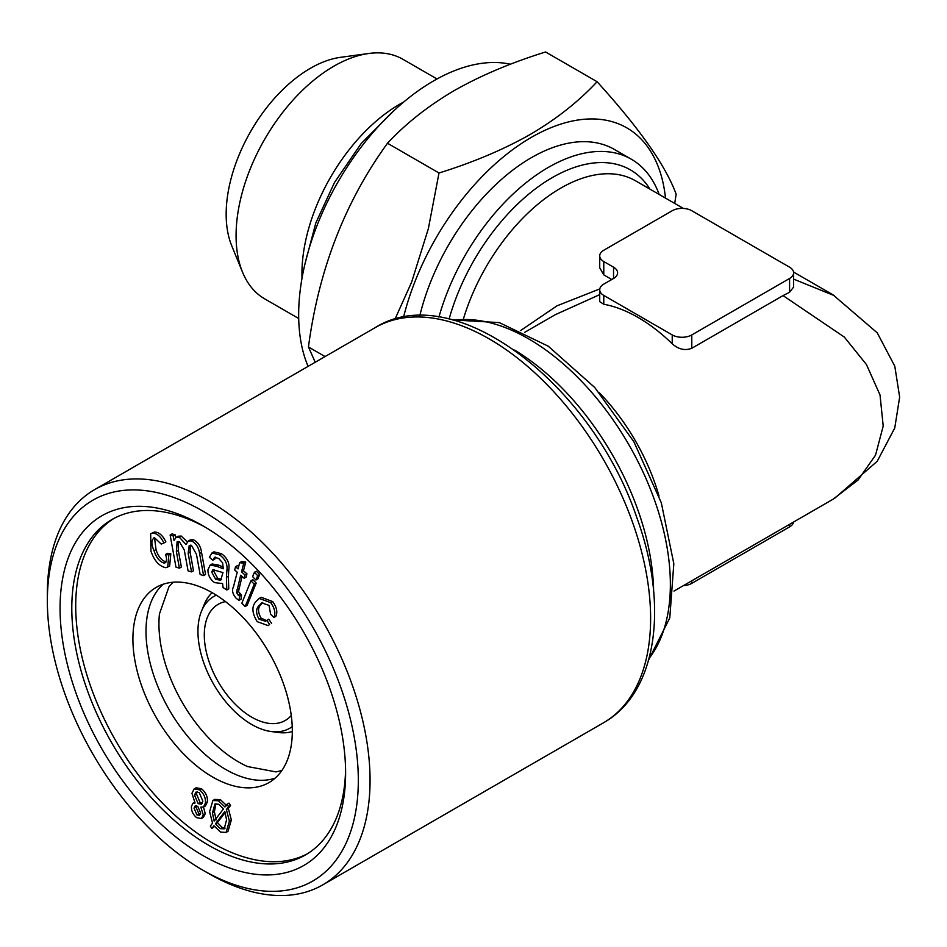 <?xml version="1.0" encoding="UTF-8"?>
<svg xmlns="http://www.w3.org/2000/svg" width="947" height="947" viewBox="0 0 947 947"><rect width="100%" height="100%" fill="white"/><g stroke="black" fill="none" stroke-linecap="round" stroke-linejoin="round"><path stroke-width="1.42" d="M235.543 566.685L238.076 568.898L239.662 562.707L243.758 563.181L241.521 571.905L245.001 574.971L244.16 578.274L240.668 575.208L236.537 592.704L239.555 596.184L239.058 600.339L236.383 598.457C232.595 594.314 231.648 590.36 233.53 586.584L237.224 572.201L234.69 569.976L235.543 566.685L237.496 565.548L238.668 566.578M302.022 278.181A138.298 79.844 -60 0 1 403.742 101.992M196.313 805.708L195.982 807.057L198.882 813.781L200.35 814.408M194.028 808.182L196.929 814.905L199.557 815.296L200.693 813.118L197.793 806.359L195.153 805.933L194.028 808.182L195.982 807.057M292.221 726.645A76.068 43.917 60 0 1 270.925 731.486A76.068 43.917 60 0 1 251.724 724.502A76.068 43.917 60 0 1 201.486 611.229A76.068 43.917 60 0 1 216.33 595.201M291.262 715.482A67.071 38.72 60 0 1 285.26 720.478A67.071 38.72 60 0 1 251.724 717.163A67.071 38.72 60 0 1 207.914 658.058A67.071 38.72 60 0 1 218.189 604.304A67.071 38.72 60 0 1 225.528 601.617M196.929 814.905L198.882 813.781M173.123 582.239L169.004 586.655L159.439 613.94A112.705 65.071 -120 0 0 158.942 623.943A112.705 65.071 -120 0 0 247.546 766.549L275.956 771.9L281.839 770.538M275.127 778.15A112.705 65.071 60 0 1 190.974 740.199A112.705 65.071 60 0 1 146.004 631.412A112.705 65.071 60 0 1 163.18 584.252M833.005 499.258L858.112 479.987L875.525 455.164L883.208 426.067L880.023 394.982L866.469 364.583L844.333 337.085L783.051 295.594L691.784 348.283C685.001 350.875 678.49 349.372 672.228 343.773A149.354 86.236 -120 0 0 603.772 304.259L599.723 301.655L599.723 289.77A13.826 7.978 0 0 0 603.772 295.417L672.228 334.93A13.826 7.978 0 0 0 691.784 334.93L789.573 278.477A13.826 7.978 0 0 0 793.622 272.831A13.826 7.978 0 0 0 789.573 267.184L691.784 210.731A13.826 7.978 0 0 0 672.228 210.731L603.772 250.245A13.826 7.978 0 0 0 599.723 255.891A13.826 7.978 0 0 0 603.772 261.538L613.549 267.184A13.826 7.978 180 0 1 617.598 272.831A13.826 7.978 180 0 1 613.549 278.477L603.772 284.124A13.826 7.978 0 0 0 599.723 289.77M599.723 294.635L555.179 314.735L524.638 332.373M793.622 279.128L834.591 295.748M520.696 330.503L557.049 305.798L599.794 288.918M599.723 255.891L599.723 267.788L603.772 274.89L611.774 279.507M178.261 541.459L178.332 550.396L181.362 567.04L179.397 568.164L175.964 567.111L170.129 535.031L172.094 533.907L175.183 534.854L175.68 537.647M170.129 535.031L173.218 535.99L174.035 540.488L176.083 537.375L179.267 537.162L186.05 544.537L188.323 541.033L191.33 540.855C196.029 543.152 198.787 547.39 199.592 553.569L203.593 575.587L200.148 574.521L196.467 554.315L191.448 545.33L189.222 545.436L188.145 553.249L191.531 571.893L188.062 570.828L184.274 549.994L179.397 541.637L177.113 541.743L176.379 551.521L179.397 568.164M215.715 579.41L220.722 580.18L222.983 572.592L212.886 569.703L211.749 572.118L215.715 579.41L217.668 578.286L221.586 579.422M394.923 319.317L411.637 282.111L428.375 228.594L439.006 172.993C473.027 162.458 503.461 149.602 530.273 134.427C556.315 119.144 578.581 101.578 597.095 81.726L545.579 51.978C511.191 62.668 480.768 75.523 454.3 90.557C428.008 106.04 405.742 123.607 387.489 143.257C345.087 201.664 318.737 269.575 308.45 346.969L315.221 362.251M439.006 172.993L387.489 143.257M403.493 317.328A190.844 110.183 -60 0 1 545.614 129.999A190.844 110.183 -60 0 1 665.492 198.101M597.095 81.726C639.497 128.425 665.848 165.903 676.134 194.182L674.726 203.439M228.381 576.19L228.748 588.856L226.783 589.993L223.078 587.542L222.581 583.565L214.602 582.618C210.056 579.292 207.843 575.007 207.961 569.763L210.139 565.122L216.768 566.27L223.232 568.804L222.652 562.861L218.698 558.47L214.507 557.333L212.838 560.233L209.382 557.286L211.986 552.965L219.491 554.824L221.444 553.699C227.363 557.961 229.813 563.311 228.795 569.751L228.381 576.19L226.428 577.315L226.783 589.993M154.503 537.73C151.177 539.743 151.035 544.087 154.077 550.74C156.172 557.523 159.522 561.654 164.139 563.11C166.755 562.045 167.217 559.156 165.536 554.457L167.501 553.332L170.815 553.782L169.643 566.046L165.855 567.715C159.214 566.306 154.243 560.766 150.94 551.107L150.68 533.706L152.609 533.137C157.072 533.327 160.836 536.606 163.902 542.974L161.239 544.075L154.503 537.73L153.39 538.074M165.536 554.457L168.862 554.918L170.815 553.782M165.867 562.116L165.145 562.814M168.862 554.918L167.69 567.17M793.622 272.831L793.622 287.083L789.573 292.268L783.051 295.594M196.645 817.663C192.88 814.467 191.152 810.691 191.46 806.335L192.939 803.245L195.058 803.032L191.945 793.302L194.135 788.934L199.545 789.869L201.51 788.744C205.842 792.473 207.795 796.841 207.381 801.849L205.452 805.921L203.498 807.045L200.811 807.116L203.285 814.858L205.25 813.733L203.404 817.403L201.451 818.528L196.645 817.663M197.106 791.787L196.479 793.977L200.113 802.535L202.196 803.34M194.514 795.113L198.148 803.672L201.344 804.169L202.847 801.15L199.249 792.615L195.946 792.106L194.514 795.113L196.479 793.977M211.868 828.483L210.329 826.068L212.542 823.168L209.618 811.686L212.886 800.523L218.473 800.783L224.948 806.986L227.055 804.24L228.57 806.643L226.369 809.531L229.387 821.085L226.073 832.437L220.521 832.082L213.951 825.737L211.868 828.483L214.484 826.494M298.707 318.5L264.722 298.885A138.298 79.844 -60 0 1 242.515 272.144A138.298 79.844 -60 0 1 264.722 139.185A138.298 79.844 -60 0 1 368.762 53.482A138.298 79.844 -60 0 1 403.02 59.341L437.005 78.968M242.515 272.144L231.707 245.699A119.133 68.776 -60 0 1 250.837 131.171A119.133 68.776 -60 0 1 340.458 57.341L368.762 53.482M219.491 554.824C225.41 559.085 227.86 564.436 226.842 570.875L228.795 569.751M226.842 570.875L226.428 577.315M215.466 823.76L220.296 828.649L224.214 828.85L226.582 819.782L224.794 811.567L215.466 823.76L217.419 822.635L222.249 827.524L225.126 828.092M220.296 828.649L222.249 827.524M239.662 562.707L241.627 561.583L245.723 562.056L243.474 570.781L246.966 573.846L246.113 577.137L244.16 578.274M243.758 563.181L245.723 562.056M259.052 619.184L265.539 621.327L266.841 620.321L269.611 624.487L268.131 625.6L257.217 621.658C252.056 613.265 251.547 606.672 255.702 601.878L259.218 598.409L270.712 602.671C274.748 608.258 275.814 613.183 273.92 617.468L270.593 614.212L269.031 605.37L261.751 602.919L258.91 605.749C255.797 608.838 255.844 613.325 259.052 619.184L261.005 618.06L266.521 620.616M259.218 598.409L261.183 597.285L272.665 601.546C276.702 607.122 277.767 612.058 275.873 616.343L273.92 617.468M270.712 602.671L272.665 601.546M228.57 806.643L230.523 805.518L228.334 808.395L231.34 819.96L228.026 831.3L226.073 832.437M226.369 809.531L228.334 808.395M227.055 804.24L229.02 803.115L230.523 805.518M188.323 541.033L190.276 539.897L193.283 539.719C197.982 542.015 200.74 546.253 201.545 552.432L205.546 574.45L203.593 575.587M269.611 624.487L268.131 625.6M154.527 537.73L156.03 549.615C158.125 556.398 161.475 560.517 166.104 561.985M154.077 550.74L156.03 549.615M211.749 572.118L213.702 570.994L217.668 578.286M199.545 789.869C203.877 793.598 205.842 797.966 205.428 802.973L207.381 801.849M683.367 585.648A13.826 7.978 0 0 0 691.784 583.352L789.573 526.899A13.826 7.978 0 0 0 793.55 522.034M201.486 611.229L204.221 604.541A80.897 46.711 60 0 1 212.14 592.68M292.315 731.534A80.897 46.711 60 0 1 278.075 732.469L270.925 731.486M60.063 608.199A201.912 116.576 60 0 1 202.836 525.763A201.912 116.576 60 0 1 345.608 773.048A201.912 116.576 60 0 1 202.836 855.484A201.912 116.576 60 0 1 60.063 608.199M345.572 769.615A193.614 111.782 60 0 1 305.502 854.904A193.614 111.782 60 0 1 156.314 803.044A193.614 111.782 60 0 1 71.794 608.199A193.614 111.782 60 0 1 111.9 519.56A193.614 111.782 60 0 1 205.807 527.515M212.886 800.523L214.839 799.398L220.426 799.647L226.901 805.85M218.473 800.783L220.426 799.647M212.448 812.952L214.152 821.073L223.468 808.927L218.698 804.216L214.886 804.039L212.448 812.952L214.401 811.816L216.105 819.936M203.522 807.033L205.25 813.733M308.083 366.371A190.844 110.183 -60 0 1 349.774 163.014A190.844 110.183 -60 0 1 510.457 64.242M188.145 553.249L190.098 552.125L193.484 570.769L191.531 571.893M255.939 580.026L252.624 576.664L254.4 572.308L257.702 575.669L255.939 580.026L257.892 578.901L259.667 574.533L256.353 571.171L254.4 572.308M113.877 518.471A193.614 111.782 -120 0 0 75.713 605.938A193.614 111.782 -120 0 0 158.942 799.422A193.614 111.782 -120 0 0 307.444 853.744M132.911 638.965A112.705 65.071 60 0 1 156.255 587.365A112.705 65.071 60 0 1 268.972 652.436A112.705 65.071 60 0 1 268.972 782.589A112.705 65.071 60 0 1 182.12 752.392A112.705 65.071 60 0 1 132.911 638.965M242.03 576.403L238.502 591.579L241.509 595.059L241.012 599.202L239.058 600.339M250.931 580.807L252.896 579.682L256.199 583.044L247.12 605.417L245.166 606.542L241.852 603.18L250.931 580.807L254.246 584.169L245.166 606.542M262.733 602.481L260.863 604.624C257.75 607.714 257.797 612.188 261.005 618.06M266.841 620.321L268.806 619.184L271.564 623.363M194.135 788.934L196.088 787.797L201.51 788.744M210.139 565.122L212.104 563.986L218.721 565.134L223.35 567.17M215.596 557.108L214.791 559.109L212.838 560.233M211.986 552.965L213.939 551.829L221.444 553.699M176.083 537.375L178.048 536.239L181.22 536.038L187.34 541.873M190.335 545.152L190.098 552.125M150.68 533.706L154.574 532.001C159.025 532.19 162.789 535.469 165.867 541.85L163.902 542.974M257.702 575.669L259.667 574.533M198.148 803.672L200.113 802.535M214.034 569.502L213.702 570.994M325.07 356.569L308.45 346.969M245.001 574.971L246.966 573.846M237.993 595.024L239.946 593.887M239.555 596.184L241.509 595.059M202.836 870.163L208.695 873.548A228.191 131.74 -120 0 0 322.797 884.853A228.191 131.74 -120 0 0 357.777 701.999A228.191 131.74 -120 0 0 208.707 500.916A228.191 131.74 -120 0 0 94.605 489.623A228.191 131.74 -120 0 0 47.35 594.077L47.35 600.86A219.893 126.957 60 0 1 202.836 511.084A219.893 126.957 60 0 1 358.321 780.387A219.893 126.957 60 0 1 202.836 870.163A219.893 126.957 60 0 1 47.35 600.86M241.521 571.905L243.474 570.781M258.91 605.749L260.863 604.624M152.609 533.137L154.574 532.001M191.33 540.855L193.283 539.719M419.793 315.753A165.95 95.813 -60 0 1 614.378 149.437L631.294 159.203A165.95 95.813 120 0 0 438.911 317.091M254.246 584.169L256.199 583.044M179.267 537.162L181.22 536.038M173.218 535.99L175.183 534.854M215.916 803.672L214.401 811.816M229.387 821.085L231.34 819.96M236.537 592.704L238.502 591.579M205.428 802.973L203.498 807.045M203.285 814.858L201.451 818.528M225.137 812.55L217.419 822.635M659.171 194.455A165.95 95.813 120 0 0 631.294 159.203M599.404 392.816A149.354 86.236 60 0 1 659.029 496.086M683.367 208.423L635.425 180.747A149.354 86.236 120 0 0 463.545 318.5M176.379 551.521L178.332 550.396M789.573 278.477L789.573 292.268M199.592 553.569L201.545 552.432M514.576 350.082A200.527 115.771 60 0 1 653.619 590.928M649.109 658.378A200.527 115.771 -120 0 0 628.832 444.676A200.527 115.771 -120 0 0 453.909 320.264M691.784 580.795L691.784 583.352M789.573 524.342L789.573 526.899M691.784 334.93L691.784 348.283M236.904 589.815L238.857 588.691M603.772 261.538L603.772 274.89M613.549 267.184L613.549 278.477M649.938 189.128A156.279 90.225 120 0 0 545.626 181.682A156.279 90.225 120 0 0 449.103 319.056M603.772 295.417L603.772 304.259M375.178 327.638C454.453 277.66 592.088 384.34 636.846 517.701C668.937 605.405 657.431 692.541 603.357 722.869A228.191 131.74 -120 0 0 603.357 459.378A228.191 131.74 -120 0 0 375.178 327.638L94.605 489.623M672.228 334.93L672.228 343.773M216.768 566.27L218.721 565.134M304.898 264.189L315.825 222.959L334.528 182.428L361.233 143.471L393.076 111.486M673.992 591.07L833.04 499.247M793.55 272.038L833.04 294.837M834.591 498.335L877.206 461.307L894.761 427.973L899.65 397.065L894.785 366.158L877.242 332.823L833.005 294.825M194.893 802.121L192.939 803.245M648.742 659.728L669.778 617.929L673.826 563.69L661.314 502.786L633.886 441.752L594.752 387.501L548.266 346.2L499.27 322.596L452.548 319.908M603.357 722.869L322.797 884.853"/></g></svg>
